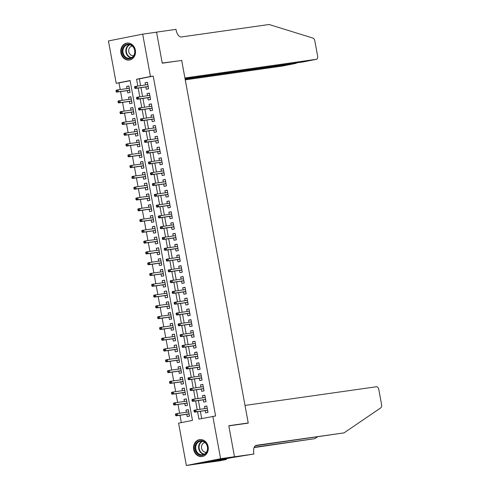 <?xml version="1.0" encoding="UTF-8"?>
<svg xmlns="http://www.w3.org/2000/svg" width="490" height="490" viewBox="0 0 490 490"><rect width="100%" height="100%" fill="white"/><g stroke="black" fill="none" stroke-linecap="round" stroke-linejoin="round"><path stroke-width="0.73" d="M135.356 50.145A8.557 7.356 81.9 0 1 129.342 60.05A8.557 7.356 81.9 0 1 120.914 53.006A8.557 7.356 81.9 0 1 126.928 43.102A8.557 7.356 81.9 0 1 135.356 50.145M208.128 446.647A8.557 7.356 81.9 0 1 202.113 456.551A8.557 7.356 81.9 0 1 193.691 449.508A8.557 7.356 81.9 0 1 199.706 439.604A8.557 7.356 81.9 0 1 208.128 446.647M142.682 34.153L156.561 32.181L162.257 63.204L181.692 60.442L248.222 422.956L228.787 425.718L234.483 456.735L200.239 463.528L186.359 465.5L178.587 423.152L192.472 420.402L130.095 80.544L116.21 83.294L108.437 40.946L142.682 34.153L150.454 76.501L136.569 79.258L137.812 86.001M130.12 80.691L118.99 82.902L120.209 89.541M120.583 91.575L122.188 100.334M122.561 102.367L124.166 111.12M124.54 113.153L126.151 121.912M126.524 123.946L128.129 132.698M128.503 134.732L130.107 143.49M130.481 145.524L132.092 154.276M132.459 156.31L134.07 165.069M134.444 167.102L136.049 175.855M136.422 177.888L138.027 186.647M138.401 188.681L140.011 197.433M140.385 199.467L141.99 208.226M142.363 210.259L143.968 219.012M144.342 221.045L145.953 229.804M146.326 231.837L147.931 240.59M148.305 242.624L149.909 251.382M150.283 253.416L151.888 262.168M152.261 264.202L153.872 272.961M154.246 274.994L155.851 283.747M156.224 285.78L157.829 294.539M158.203 296.572L159.814 305.325M160.187 307.359L161.792 316.117M162.166 318.151L163.77 326.904M164.144 328.937L165.755 337.696M166.122 339.729L167.733 348.482M168.107 350.515L169.712 359.274M170.085 361.308L171.69 370.06M172.064 372.094L173.674 380.853M174.048 382.886L175.653 391.639M176.026 393.672L177.631 402.431M178.005 404.464L179.616 413.217M179.989 415.251L181.337 422.607M118.99 82.902L116.21 83.294M145.867 86.944L146.283 89.229L148.599 88.77L147.41 82.296L145.095 82.755L145.493 84.911M147.845 97.731L148.268 100.015L150.577 99.556L149.395 93.082L147.08 93.541L147.472 95.697M149.83 108.523L150.246 110.807L152.562 110.348L151.373 103.874L149.058 104.333L149.456 106.489M151.808 119.309L152.225 121.594L154.54 121.134L153.352 114.66L151.036 115.119L151.435 117.275M153.787 130.101L154.209 132.386L156.518 131.926L155.33 125.452L153.021 125.912L153.413 128.068M155.771 140.887L156.188 143.172L158.503 142.713L157.315 136.238L154.999 136.698L155.397 138.854M157.749 151.679L158.166 153.964L160.481 153.505L159.293 147.031L156.978 147.49L157.376 149.646M159.728 162.466L160.15 164.75L162.46 164.291L161.271 157.817L158.962 158.276L159.354 160.432M161.706 173.258L162.129 175.543L164.444 175.083L163.256 168.609L160.941 169.068L161.333 171.224M163.691 184.044L164.107 186.329L166.422 185.869L165.234 179.395L162.919 179.855L163.317 182.011M165.669 194.836L166.086 197.121L168.401 196.662L167.213 190.187L164.897 190.647L165.295 192.803M167.647 205.622L168.07 207.907L170.379 207.448L169.191 200.974L166.882 201.433L167.274 203.589M169.632 216.415L170.048 218.699L172.364 218.24L171.175 211.766L168.86 212.225L169.258 214.381M171.61 227.201L172.027 229.485L174.342 229.026L173.154 222.552L170.839 223.011L171.237 225.167M173.589 237.993L174.011 240.278L176.32 239.818L175.132 233.344L172.823 233.804L173.215 235.96M175.567 248.779L175.99 251.064L178.305 250.604L177.117 244.13L174.801 244.59L175.2 246.746M177.552 259.571L177.968 261.856L180.283 261.397L179.095 254.923L176.78 255.382L177.178 257.538M179.53 270.358L179.946 272.642L182.262 272.183L181.073 265.709L178.764 266.168L179.156 268.324M181.508 281.15L181.931 283.434L184.246 282.975L183.058 276.501L180.743 276.96L181.135 279.116M183.493 291.936L183.909 294.221L186.225 293.761L185.036 287.287L182.721 287.746L183.119 289.902M185.471 302.728L185.888 305.013L188.203 304.553L187.015 298.079L184.699 298.539L185.097 300.695M187.45 313.514L187.872 315.799L190.181 315.34L188.993 308.865L186.684 309.325L187.076 311.481M189.434 324.307L189.851 326.591L192.166 326.132L190.978 319.658L188.662 320.117L189.06 322.273M191.412 335.093L191.829 337.377L194.144 336.918L192.956 330.444L190.641 330.903L191.039 333.059M193.391 345.885L193.813 348.17L196.123 347.71L194.934 341.236L192.625 341.695L193.017 343.851M195.369 356.671L195.792 358.956L198.107 358.496L196.919 352.022L194.604 352.482L194.996 354.638M197.354 367.463L197.77 369.748L200.085 369.288L198.897 362.814L196.582 363.274L196.98 365.43M199.332 378.249L199.749 380.534L202.064 380.075L200.875 373.601L198.56 374.06L198.958 376.216M201.31 389.042L201.733 391.326L204.042 390.867L202.854 384.393L200.545 384.852L200.937 387.008M203.295 399.828L203.711 402.112L206.027 401.653L204.838 395.179L202.523 395.638L202.921 397.794M188.332 409.769L185.992 410.099L186.39 412.255M186.764 414.289L187.18 416.574L189.495 416.114L188.307 409.64L185.992 410.099M186.353 398.976L184.013 399.307L184.411 401.469M184.785 403.503L185.202 405.781L187.517 405.322L186.329 398.854L184.013 399.307M184.369 388.19L182.035 388.521L182.427 390.677M182.801 392.711L183.223 394.995L185.539 394.536L184.35 388.062L182.035 388.521M182.39 377.398L180.057 377.729L180.449 379.891M180.822 381.924L181.245 384.203L183.554 383.744L182.366 377.276L180.057 377.729M180.412 366.612L178.072 366.943L178.47 369.099M178.844 371.132L179.26 373.417L181.576 372.957L180.387 366.483L178.072 366.943M178.434 355.82L176.094 356.15L176.492 358.312M176.865 360.346L177.282 362.625L179.597 362.165L178.409 355.697L176.094 356.15M176.449 345.034L174.115 345.364L174.507 347.52M174.881 349.554L175.304 351.838L177.613 351.379L176.425 344.905L174.115 345.364M174.471 334.241L172.131 334.572L172.529 336.734M172.903 338.768L173.319 341.046L175.634 340.587L174.446 334.119L172.131 334.572M172.492 323.455L170.153 323.786L170.551 325.942M170.924 327.975L171.341 330.26L173.656 329.801L172.468 323.327L170.153 323.786M170.508 312.663L168.174 312.994L168.566 315.156M168.94 317.189L169.362 319.468L171.678 319.008L170.489 312.54L168.174 312.994M168.529 301.877L166.19 302.207L166.588 304.364M166.961 306.397L167.378 308.682L169.693 308.222L168.505 301.748L166.19 302.207M166.551 291.085L164.211 291.415L164.609 293.577M164.983 295.611L165.4 297.889L167.715 297.43L166.526 290.962L164.211 291.415M164.567 280.298L162.233 280.629L162.631 282.785M162.999 284.819L163.421 287.103L165.736 286.644L164.548 280.17L162.233 280.629M162.588 269.506L160.255 269.837L160.647 271.999M161.02 274.033L161.443 276.311L163.752 275.852L162.564 269.384L160.255 269.837M160.61 258.72L158.27 259.051L158.668 261.207M159.042 263.24L159.458 265.525L161.774 265.065L160.585 258.591L158.27 259.051M158.631 247.928L156.292 248.259L156.69 250.421M157.063 252.454L157.48 254.733L159.795 254.273L158.607 247.805L156.292 248.259M156.647 237.142L154.313 237.472L154.705 239.628M155.079 241.662L155.502 243.947L157.811 243.487L156.622 237.013L154.313 237.472M154.669 226.349L152.329 226.68L152.727 228.842M153.101 230.876L153.517 233.154L155.832 232.695L154.644 226.227L152.329 226.68M152.69 215.563L150.35 215.894L150.749 218.05M151.122 220.084L151.539 222.368L153.854 221.909L152.666 215.435L150.35 215.894M150.706 204.771L148.372 205.102L148.764 207.264M149.138 209.297L149.56 211.576L151.876 211.117L150.687 204.649L148.372 205.102M148.727 193.985L146.394 194.316L146.786 196.472M147.159 198.505L147.582 200.79L149.891 200.33L148.703 193.856L146.394 194.316M146.749 183.193L144.409 183.523L144.807 185.686M145.181 187.719L145.597 189.998L147.913 189.538L146.724 183.07L144.409 183.523M144.764 172.407L142.431 172.737L142.829 174.893M143.203 176.927L143.619 179.211L145.934 178.752L144.746 172.278L142.431 172.737M142.786 161.614L140.452 161.951L140.844 164.107M141.218 166.141L141.641 168.419L143.95 167.96L142.762 161.492L140.452 161.951M140.808 150.828L138.468 151.159L138.866 153.315M139.24 155.348L139.656 157.633L141.971 157.174L140.783 150.7L138.468 151.159M138.829 140.036L136.49 140.373L136.888 142.529M137.261 144.562L137.678 146.841L139.993 146.388L138.805 139.913L136.49 140.373M136.845 129.25L134.511 129.581L134.903 131.737M135.277 133.77L135.699 136.055L138.008 135.595L136.826 129.121L134.511 129.581M134.866 118.458L132.527 118.794L132.925 120.95M133.298 122.984L133.715 125.262L136.03 124.809L134.842 118.335L132.527 118.794M132.888 107.671L130.548 108.002L130.946 110.158M131.32 112.192L131.737 114.476L134.052 114.017L132.864 107.543L130.548 108.002M130.904 96.879L128.57 97.216L128.968 99.372M129.335 101.406L129.758 103.684L132.073 103.231L130.885 96.757L128.57 97.216M127.357 90.613L127.78 92.898L130.089 92.439L128.901 85.964L126.592 86.424L126.984 88.58M197.586 411.71L198.946 419.115L215.606 415.967L153.229 76.109L139.35 78.859L140.587 85.609M140.961 87.643L142.566 96.395M142.939 98.429L144.544 107.188M144.918 109.221L146.528 117.974M146.902 120.007L148.507 128.766M148.88 130.799L150.485 139.552M150.859 141.585L152.47 150.344M152.843 152.378L154.448 161.13M154.822 163.164L156.426 171.923M156.8 173.956L158.411 182.709M158.778 184.742L160.389 193.501M160.763 195.535L162.368 204.287M162.741 206.321L164.346 215.079M164.72 217.113L166.331 225.865M166.704 227.899L168.309 236.658M168.683 238.691L170.287 247.444M170.661 249.477L172.272 258.236M172.645 260.27L174.25 269.022M174.624 271.056L176.229 279.815M176.602 281.848L178.207 290.601M178.581 292.634L180.191 301.393M180.565 303.426L182.17 312.179M182.543 314.213L184.148 322.971M184.522 325.005L186.133 333.757M186.506 335.791L188.111 344.55M188.485 346.583L190.089 355.336M190.463 357.369L192.074 366.128M192.441 368.162L194.052 376.914M194.426 378.948L196.031 387.706M196.404 389.74L198.009 398.493M198.383 400.526L199.994 409.285M200.367 411.318L201.696 418.57M205.273 410.62L205.69 412.905L208.005 412.445L206.817 405.971L204.502 406.43L204.9 408.587M245.27 423.544L248.222 422.956M234.483 456.735L220.604 458.707L186.359 465.5M153.229 76.109L150.454 76.501M212.832 416.359L220.604 458.707M138.186 88.035L139.791 96.793M140.165 98.827L141.769 107.579M142.143 109.613L143.754 118.372M144.121 120.405L145.732 129.158M146.106 131.191L147.71 139.95M148.084 141.984L149.689 150.736M150.062 152.77L151.673 161.529M152.047 163.562L153.652 172.315M154.025 174.348L155.63 183.107M156.004 185.14L157.615 193.893M157.988 195.927L159.593 204.685M159.967 206.719L161.571 215.471M161.945 217.505L163.55 226.264M163.923 228.291L165.534 237.05M165.908 239.083L167.513 247.842M167.886 249.869L169.491 258.628M169.865 260.662L171.476 269.42M171.849 271.448L173.454 280.207M173.828 282.24L175.432 290.993M175.806 293.026L177.417 301.785M177.784 303.818L179.395 312.571M179.769 314.605L181.374 323.363M181.747 325.397L183.352 334.149M183.726 336.183L185.336 344.942M185.71 346.975L187.315 355.728M187.688 357.761L189.293 366.52M189.667 368.554L191.278 377.306M191.651 379.34L193.256 388.098M193.63 390.132L195.234 398.885M195.608 400.918L197.213 409.677M139.35 78.859L136.569 79.258M206.841 406.094L204.502 406.43M128.925 86.093L126.592 86.424M204.863 395.308L202.523 395.638M202.878 384.515L200.545 384.852M200.9 373.729L198.56 374.06M198.922 362.937L196.582 363.274M196.937 352.151L194.604 352.482M194.959 341.359L192.625 341.695M192.98 330.572L190.641 330.903M191.002 319.78L188.662 320.117M189.018 308.994L186.684 309.325M187.039 298.202L184.699 298.539M185.061 287.416L182.721 287.746M183.076 276.623L180.743 276.96M181.098 265.837L178.764 266.168M179.12 255.045L176.78 255.382M177.135 244.259L174.801 244.59M175.157 233.467L172.823 233.804M173.178 222.681L170.839 223.011M171.2 211.894L168.86 212.225M169.215 201.102L166.882 201.433M167.237 190.316L164.897 190.647M165.259 179.524L162.919 179.855M163.274 168.738L160.941 169.068M161.296 157.945L158.962 158.276M159.317 147.159L156.978 147.49M157.333 136.367L154.999 136.698M155.355 125.581L153.021 125.912M153.376 114.789L151.036 115.119M151.398 104.003L149.058 104.333M149.413 93.21L147.08 93.541M147.435 82.424L145.095 82.755M207.87 412.041L207.68 410.681M207.184 407.98L206.939 406.633M193.924 410.663L194.12 411.741L195.044 411.557L194.849 410.479L193.924 410.663L194.193 410.197L207.233 408.256M194.849 410.479L195.859 409.867L196.214 411.808L194.548 412.139L207.607 410.289M195.044 411.557L196.214 411.808L207.595 410.197M194.12 411.741L194.548 412.139M188.43 410.302L188.675 411.649M189.361 415.71L189.042 413.964M175.414 414.332L175.61 415.41L176.535 415.226L176.339 414.148L175.414 414.332L175.683 413.872L177.349 413.542L177.705 415.483L176.039 415.814L189.103 413.958M176.535 415.226L177.705 415.483L189.085 413.866M176.339 414.148L177.349 413.542L188.73 411.925M176.039 415.814L175.61 415.41M206.094 443.303A7.405 6.364 81.9 0 1 205.635 453.703A7.405 6.364 81.9 0 1 196.606 452.729A7.405 6.364 81.9 0 1 197.072 442.329A7.405 6.364 81.9 0 1 206.094 443.303M197.237 452.344A6.86 5.892 -98.1 0 0 202.591 454.763A6.86 5.892 -98.1 0 0 207.215 450.506A6.86 5.892 -98.1 0 0 206.021 443.609A6.86 5.892 -98.1 0 0 200.661 441.184A6.86 5.892 -98.1 0 0 196.043 445.447A6.86 5.892 -98.1 0 0 197.237 452.344M205.041 442.562A4.882 4.196 -98.1 0 0 204.998 442.568A4.882 4.196 -98.1 0 0 201.709 445.6A4.882 4.196 -98.1 0 0 202.554 450.506A4.882 4.196 -98.1 0 0 206.37 452.233A4.882 4.196 -98.1 0 0 206.413 452.227M200.698 439.542A8.502 7.307 -98.1 0 0 200.153 439.597A8.502 7.307 -98.1 0 0 194.426 444.883A8.502 7.307 -98.1 0 0 195.908 453.428A8.502 7.307 -98.1 0 0 202.548 456.435A8.502 7.307 -98.1 0 0 203.087 456.337M133.323 46.801A7.405 6.364 81.9 0 1 132.857 57.201A7.405 6.364 81.9 0 1 123.835 56.227A7.405 6.364 81.9 0 1 124.301 45.827A7.405 6.364 81.9 0 1 133.323 46.801M124.466 55.842A6.86 5.892 -98.1 0 0 129.819 58.261A6.86 5.892 -98.1 0 0 134.438 54.004A6.86 5.892 -98.1 0 0 133.249 47.107A6.86 5.892 -98.1 0 0 127.89 44.682A6.86 5.892 -98.1 0 0 123.272 48.945A6.86 5.892 -98.1 0 0 124.466 55.842M132.269 46.06A4.882 4.196 -98.1 0 0 132.22 46.066A4.882 4.196 -98.1 0 0 128.937 49.098A4.882 4.196 -98.1 0 0 129.783 54.004A4.882 4.196 -98.1 0 0 133.599 55.731A4.882 4.196 -98.1 0 0 133.641 55.725M127.927 43.04A8.502 7.307 -98.1 0 0 127.382 43.096A8.502 7.307 -98.1 0 0 121.655 48.381A8.502 7.307 -98.1 0 0 123.137 56.926A8.502 7.307 -98.1 0 0 129.776 59.933A8.502 7.307 -98.1 0 0 130.316 59.835M245.006 405.426L376.596 386.733A3.289 1.678 78.8 0 1 378.856 389.734L381.563 404.458A3.289 1.678 78.8 0 1 380.871 407.784L344.047 432.872L256.319 445.33A7.681 3.92 78.8 0 0 256.209 445.349A7.681 3.92 78.8 0 0 253.82 453.44L253.924 454.028L234.496 456.79L228.818 425.877L248.252 423.121L245.006 405.426M253.924 454.028L231.635 457.66L213.769 461.2L226.392 459.491L219.685 460.821L200.239 463.528M200.251 463.583L234.496 456.79M344.047 432.872L255.327 445.759M254.218 447.272L314.868 438.654L254.096 447.572M314.868 438.654L317.385 436.945M226.392 459.491L226.251 458.726M185.251 79.852L282.258 66.07L296.095 63.326L296.027 62.965M185.11 79.092L296.138 63.32L282.301 66.064A3.289 1.678 -101.2 0 1 282.258 66.07M181.661 60.282L184.908 77.971L316.497 59.278A3.289 1.678 78.8 0 0 316.546 59.272A3.289 1.678 78.8 0 0 317.569 55.805L314.868 41.08A3.289 1.678 78.8 0 0 313.024 38.116L269.096 24.5L181.367 36.964A7.681 3.92 -101.2 0 1 176.094 29.964L175.984 29.369L156.555 32.132L162.227 63.039L178.709 60.864M156.555 32.132L155.569 32.328M185.049 78.731L302.661 62.022L316.497 59.278M296.481 62.904L296.138 63.32M205.892 401.249L205.702 399.889M205.206 397.194L204.961 395.84M191.939 399.871L192.141 400.949L193.066 400.765L192.864 399.687L191.939 399.871L192.215 399.411L205.255 397.464M192.864 399.687L193.881 399.08L194.236 401.022L192.57 401.353L205.629 399.497M193.066 400.765L194.236 401.022L205.61 399.405M192.141 400.949L192.57 401.353M203.907 390.463L203.724 389.103M203.228 386.402L202.976 385.054M189.961 389.085L190.157 390.163L191.088 389.979L190.886 388.901L189.961 389.085L190.236 388.619L203.276 386.677M190.886 388.901L191.902 388.288L192.258 390.23L190.592 390.561L203.65 388.711M191.088 389.979L192.258 390.23L203.632 388.619M190.157 390.163L190.592 390.561M201.929 379.67L201.739 378.311M201.243 375.616L200.998 374.262M187.982 378.292L188.178 379.37L189.103 379.187L188.907 378.109L187.982 378.292L188.252 377.833L201.298 375.885M188.907 378.109L189.918 377.502L190.273 379.444L188.607 379.774L201.672 377.919M189.103 379.187L190.273 379.444L201.653 377.827M188.178 379.37L188.607 379.774M199.951 368.884L199.761 367.524M199.265 364.823L199.02 363.476M185.998 367.506L186.2 368.584L187.125 368.4L186.929 367.322L185.998 367.506L186.274 367.041L199.314 365.099M186.929 367.322L187.94 366.71L188.295 368.651L186.629 368.982L199.687 367.132M187.125 368.4L188.295 368.651L199.675 367.041M186.2 368.584L186.629 368.982M186.451 399.515L186.696 400.863M187.437 404.912L187.058 403.178M173.429 403.54L173.632 404.618L174.556 404.44L174.36 403.356L173.429 403.54L173.705 403.08L175.371 402.749L175.726 404.691L174.06 405.022L187.119 403.166M174.556 404.44L175.726 404.691L187.107 403.074M174.36 403.356L175.371 402.749L186.745 401.132M174.06 405.022L173.632 404.618M184.467 388.723L184.718 390.071M185.398 394.132L185.079 392.386M171.451 392.753L171.653 393.831L172.578 393.648L172.376 392.57L171.451 392.753L171.727 392.294L173.393 391.963L173.748 393.905L172.082 394.236L185.14 392.38M172.578 393.648L173.748 393.905L185.122 392.288M172.376 392.57L173.393 391.963L184.767 390.346M172.082 394.236L171.653 393.831M182.488 377.937L182.739 379.285M183.419 383.339L183.101 381.6M169.473 381.961L169.669 383.045L170.594 382.862L170.398 381.777L169.473 381.961L169.742 381.502L171.408 381.171L171.77 383.113L170.104 383.443L183.162 381.588M170.594 382.862L171.77 383.113L183.144 381.496M170.398 381.777L171.408 381.171L182.788 379.554M170.104 383.443L169.669 383.045M180.51 367.145L180.755 368.492M181.441 372.553L181.116 370.808M167.494 371.175L167.69 372.253L168.615 372.069L168.419 370.991L167.494 371.175L167.764 370.716L169.43 370.385L169.785 372.327L168.119 372.657L181.178 370.801M168.615 372.069L169.785 372.327L181.165 370.71M168.419 370.991L169.43 370.385L180.804 368.768M168.119 372.657L167.69 372.253M197.782 356.732L198.027 358.08M197.286 354.037L197.035 352.684M184.02 356.714L184.222 357.792L185.147 357.608L184.944 356.53L184.02 356.714L184.295 356.255L197.335 354.307M184.944 356.53L185.961 355.924L186.316 357.865L184.65 358.196L197.709 356.34M185.147 357.608L186.316 357.865L197.691 356.248M184.222 357.792L184.65 358.196M178.532 356.359L178.776 357.706M179.456 361.761L179.138 360.021M165.51 360.383L165.712 361.467L166.637 361.283L166.435 360.199L165.51 360.383L165.785 359.923L167.451 359.593L167.807 361.534L166.141 361.865L179.199 360.009M166.637 361.283L167.807 361.534L179.181 359.917M166.435 360.199L167.451 359.593L178.826 357.976M166.141 361.865L165.712 361.467M195.988 347.306L195.798 345.946M195.308 343.245L195.057 341.898M182.041 345.928L182.237 347.006L183.162 346.822L182.966 345.744L182.041 345.928L182.311 345.462L195.357 343.521M182.966 345.744L183.977 345.132L184.338 347.073L182.672 347.404L195.731 345.554M183.162 346.822L184.338 347.073L195.712 345.462M182.237 347.006L182.672 347.404M176.547 345.566L176.798 346.914M177.478 350.975L177.16 349.229M163.531 349.597L163.727 350.675L164.652 350.491L164.456 349.413L163.531 349.597L163.801 349.137L165.467 348.807L165.828 350.748L164.162 351.079L177.221 349.223M164.652 350.491L165.828 350.748L177.202 349.131M164.456 349.413L165.467 348.807L176.847 347.19M164.162 351.079L163.727 350.675M194.009 336.514L193.82 335.154M193.323 332.459L193.078 331.111M180.063 335.135L180.259 336.214L181.184 336.03L180.988 334.952L180.063 335.135L180.332 334.676L193.372 332.728M180.988 334.952L181.998 334.345L182.354 336.287L180.688 336.618L193.746 334.762M181.184 336.03L182.354 336.287L193.734 334.67M180.259 336.214L180.688 336.618M174.569 334.78L174.814 336.128M175.5 340.183L175.181 338.443M161.553 338.804L161.749 339.889L162.674 339.705L162.478 338.621L161.553 338.804L161.822 338.345L163.489 338.014L163.844 339.956L162.178 340.287L175.236 338.431M162.674 339.705L163.844 339.956L175.224 338.339M162.478 338.621L163.489 338.014L174.869 336.397M162.178 340.287L161.749 339.889M192.025 325.728L191.841 324.368M191.345 321.667L191.1 320.319M178.078 324.349L178.28 325.427L179.205 325.244L179.003 324.166L178.078 324.349L178.354 323.884L191.394 321.942M179.003 324.166L180.02 323.553L180.375 325.501L178.709 325.826L191.768 323.976M179.205 325.244L180.375 325.501L191.749 323.884M178.28 325.427L178.709 325.826M172.59 323.988L172.835 325.336M173.576 329.384L173.197 327.651M159.569 328.018L159.771 329.096L160.696 328.913L160.5 327.835L159.569 328.018L159.844 327.559L161.51 327.228L161.865 329.17L160.199 329.501L173.258 327.645M160.696 328.913L161.865 329.17L173.239 327.553M160.5 327.835L161.51 327.228L172.884 325.611M160.199 329.501L159.771 329.096M190.047 314.935L189.863 313.576M189.367 310.881L189.115 309.533M176.1 313.557L176.296 314.635L177.221 314.451L177.025 313.373L176.1 313.557L176.369 313.098L189.416 311.15M177.025 313.373L178.035 312.767L178.397 314.709L176.731 315.039L189.789 313.184M177.221 314.451L178.397 314.709L189.771 313.092M176.296 314.635L176.731 315.039M170.606 313.202L170.857 314.549M171.537 318.604L171.218 316.865M157.59 317.226L157.786 318.31L158.717 318.126L158.515 317.042L157.59 317.226L157.866 316.767L159.532 316.436L159.887 318.377L158.221 318.708L171.28 316.852M158.717 318.126L159.887 318.377L171.261 316.76M158.515 317.042L159.532 316.436L170.906 314.819M158.221 318.708L157.786 318.31M188.068 304.149L187.878 302.789M187.382 300.088L187.137 298.741M174.121 302.771L174.318 303.849L175.242 303.665L175.046 302.587L174.121 302.771L174.391 302.305L187.437 300.364M175.046 302.587L176.057 301.975L176.412 303.923L174.746 304.247L187.805 302.397M175.242 303.665L176.412 303.923L187.793 302.305M174.318 303.849L174.746 304.247M168.627 302.41L168.879 303.757M169.558 307.818L169.24 306.072M155.612 306.44L155.808 307.518L156.733 307.334L156.537 306.256L155.612 306.44L155.881 305.981L157.547 305.65L157.903 307.591L156.243 307.922L169.301 306.066M156.733 307.334L157.903 307.591L169.283 305.974M156.537 306.256L157.547 305.65L168.928 304.033M156.243 307.922L155.808 307.518M186.09 293.357L185.9 291.997M185.404 289.302L185.159 287.955M172.137 291.979L172.339 293.057L173.264 292.873L173.068 291.795L172.137 291.979L172.413 291.519L185.453 289.572M173.068 291.795L174.079 291.189L174.434 293.13L172.768 293.461L185.826 291.605M173.264 292.873L174.434 293.13L185.808 291.513M172.339 293.057L172.768 293.461M166.649 291.624L166.894 292.971M167.58 297.026L167.255 295.286M153.633 295.648L153.829 296.732L154.754 296.548L154.558 295.464L153.633 295.648L153.903 295.188L155.569 294.858L155.924 296.799L154.258 297.13L167.317 295.274M154.754 296.548L155.924 296.799L167.304 295.182M154.558 295.464L155.569 294.858L166.943 293.24M154.258 297.13L153.829 296.732M184.105 282.571L183.922 281.211M183.425 278.51L183.174 277.162M170.159 281.193L170.355 282.271L171.286 282.087L171.084 281.009L170.159 281.193L170.434 280.727L183.474 278.786M171.084 281.009L172.1 280.396L172.456 282.344L170.79 282.669L183.848 280.819M171.286 282.087L172.456 282.344L183.83 280.727M170.355 282.271L170.79 282.669M164.671 280.831L164.916 282.179M165.596 286.24L165.277 284.494M151.649 284.862L151.851 285.94L152.776 285.756L152.574 284.678L151.649 284.862L151.924 284.402L153.59 284.071L153.946 286.013L152.28 286.344L165.338 284.488M152.776 285.756L153.946 286.013L165.32 284.396M152.574 284.678L153.59 284.071L164.965 282.454M152.28 286.344L151.851 285.94M182.127 271.779L181.937 270.419M181.447 267.724L181.196 266.376M168.18 270.4L168.376 271.478L169.301 271.295L169.105 270.217L168.18 270.4L168.45 269.941L181.496 267.993M169.105 270.217L170.116 269.61L170.471 271.552L168.811 271.883L181.87 270.027M169.301 271.295L170.471 271.552L181.851 269.935M168.376 271.478L168.811 271.883M162.686 270.045L162.937 271.393M163.617 275.447L163.299 273.708M149.671 274.069L149.867 275.153L150.791 274.97L150.595 273.886L149.671 274.069L149.94 273.61L151.606 273.279L151.967 275.221L150.301 275.552L163.36 273.696M150.791 274.97L151.967 275.221L163.342 273.604M150.595 273.886L151.606 273.279L162.986 271.662M150.301 275.552L149.867 275.153M180.149 260.992L179.959 259.633M179.463 256.932L179.218 255.584M166.202 259.614L166.398 260.692L167.323 260.509L167.127 259.43L166.202 259.614L166.471 259.149L179.512 257.207M167.127 259.43L168.137 258.818L168.493 260.766L166.827 261.09L179.885 259.241M167.323 260.509L168.493 260.766L179.873 259.149M166.398 260.692L166.827 261.09M160.708 259.253L160.953 260.6M161.639 264.661L161.32 262.916M147.692 263.283L147.888 264.361L148.813 264.177L148.617 263.099L147.692 263.283L147.962 262.824L149.628 262.493L149.983 264.435L148.317 264.765L161.375 262.91M148.813 264.177L149.983 264.435L161.363 262.818M148.617 263.099L149.628 262.493L161.002 260.876M148.317 264.765L147.888 264.361M177.98 248.84L178.225 250.188M177.484 246.145L177.239 244.798M164.217 248.822L164.419 249.9L165.344 249.716L165.142 248.638L164.217 248.822L164.493 248.363L177.533 246.415M165.142 248.638L166.159 248.032L166.514 249.974L164.848 250.304L177.907 248.448M165.344 249.716L166.514 249.974L177.888 248.357M164.419 249.9L164.848 250.304M158.729 248.467L158.974 249.814M159.66 253.875L159.336 252.13M145.708 252.491L145.91 253.575L146.835 253.391L146.633 252.307L145.708 252.491L145.983 252.032L147.649 251.701L148.005 253.642L146.339 253.973L159.397 252.117M146.835 253.391L148.005 253.642L159.379 252.025M146.633 252.307L147.649 251.701L159.023 250.084M146.339 253.973L145.91 253.575M176.186 239.414L175.996 238.054M175.506 235.353L175.255 234.006M162.239 238.036L162.435 239.114L163.36 238.93L163.164 237.852L162.239 238.036L162.508 237.57L175.555 235.629M163.164 237.852L164.175 237.24L164.536 239.187L162.87 239.512L175.928 237.662M163.36 238.93L164.536 239.187L175.91 237.57M162.435 239.114L162.87 239.512M156.745 237.675L156.996 239.028M157.676 243.083L157.357 241.337M143.729 241.705L143.925 242.783L144.85 242.599L144.654 241.521L143.729 241.705L144.005 241.245L145.671 240.915L146.026 242.856L144.36 243.187L157.419 241.331M144.85 242.599L146.026 242.856L157.4 241.239M144.654 241.521L145.671 240.915L157.045 239.298M144.36 243.187L143.925 242.783M174.207 228.622L174.017 227.262M173.521 224.567L173.276 223.22M160.261 227.244L160.457 228.322L161.382 228.138L161.186 227.06L160.261 227.244L160.53 226.784L173.57 224.837M161.186 227.06L162.196 226.454L162.551 228.395L160.885 228.726L173.944 226.87M161.382 228.138L162.551 228.395L173.932 226.778M160.457 228.322L160.885 228.726M154.767 226.888L155.012 228.236M155.697 232.297L155.379 230.551M141.751 230.913L141.947 231.997L142.872 231.813L142.676 230.729L141.751 230.913L142.02 230.453L143.686 230.122L144.042 232.064L142.376 232.395L155.44 230.539M142.872 231.813L144.042 232.064L155.422 230.447M142.676 230.729L143.686 230.122L155.067 228.505M142.376 232.395L141.947 231.997M172.229 217.836L172.039 216.476M171.543 213.775L171.298 212.427M158.276 216.458L158.478 217.536L159.403 217.352L159.201 216.274L158.276 216.458L158.552 215.992L171.592 214.05M159.201 216.274L160.218 215.661L160.573 217.609L158.907 217.934L171.966 216.084M159.403 217.352L160.573 217.609L171.947 215.992M158.478 217.536L158.907 217.934M152.788 216.096L153.033 217.45M153.774 221.492L153.395 219.759M139.766 220.126L139.969 221.204L140.893 221.021L140.697 219.943L139.766 220.126L140.042 219.667L141.708 219.336L142.063 221.278L140.397 221.609L153.456 219.753M140.893 221.021L142.063 221.278L153.437 219.661M140.697 219.943L141.708 219.336L153.082 217.719M140.397 221.609L139.969 221.204M170.244 207.043L170.061 205.684M169.565 202.989L169.313 201.641M156.298 205.665L156.494 206.743L157.419 206.56L157.223 205.482L156.298 205.665L156.573 205.206L169.614 203.258M157.223 205.482L158.239 204.875L158.595 206.817L156.929 207.148L169.987 205.292M157.419 206.56L158.595 206.817L169.969 205.2M156.494 206.743L156.929 207.148M150.804 205.31L151.055 206.657M151.735 210.718L151.416 208.973M137.788 209.334L137.99 210.418L138.915 210.235L138.713 209.15L137.788 209.334L138.064 208.875L139.73 208.544L140.085 210.486L138.419 210.816L151.477 208.961M138.915 210.235L140.085 210.486L151.459 208.869M138.713 209.15L139.73 208.544L151.104 206.927M138.419 210.816L137.99 210.418M168.266 196.257L168.076 194.898M167.58 192.196L167.335 190.849M154.319 194.879L154.515 195.957L155.44 195.773L155.244 194.695L154.319 194.879L154.589 194.414L167.635 192.472M155.244 194.695L156.255 194.083L156.61 196.031L154.944 196.355L168.009 194.506M155.44 195.773L156.61 196.031L167.99 194.414M154.515 195.957L154.944 196.355M148.825 194.518L149.076 195.871M149.756 199.926L149.438 198.181M135.81 198.548L136.006 199.626L136.931 199.442L136.735 198.364L135.81 198.548L136.079 198.089L137.745 197.758L138.107 199.7L136.441 200.03L149.499 198.174M136.931 199.442L138.107 199.7L149.481 198.083M136.735 198.364L137.745 197.758L149.125 196.141M136.441 200.03L136.006 199.626M166.288 185.465L166.098 184.105M165.602 181.41L165.357 180.063M152.335 184.087L152.537 185.165L153.462 184.981L153.266 183.903L152.335 184.087L152.611 183.628L165.651 181.68M153.266 183.903L154.276 183.297L154.632 185.238L152.966 185.569L166.024 183.713M153.462 184.981L154.632 185.238L166.006 183.621M152.537 185.165L152.966 185.569M146.847 183.732L147.092 185.079M147.778 189.14L147.453 187.394M133.831 187.756L134.027 188.84L134.952 188.656L134.756 187.572L133.831 187.756L134.101 187.296L135.767 186.966L136.122 188.907L134.456 189.238L147.515 187.382M134.952 188.656L136.122 188.907L147.502 187.29M134.756 187.572L135.767 186.966L147.141 185.349M134.456 189.238L134.027 188.84M164.303 174.679L164.119 173.319M163.623 170.618L163.372 169.271M150.357 173.301L150.559 174.379L151.484 174.195L151.281 173.117L150.357 173.301L150.632 172.835L163.672 170.894M151.281 173.117L152.298 172.505L152.653 174.452L150.987 174.777L164.046 172.927M151.484 174.195L152.653 174.452L164.028 172.835M150.559 174.379L150.987 174.777M144.869 172.939L145.114 174.293M145.793 178.348L145.475 176.602M131.847 176.97L132.049 178.048L132.974 177.864L132.772 176.786L131.847 176.97L132.122 176.51L133.788 176.179L134.144 178.121L132.478 178.452L145.536 176.596M132.974 177.864L134.144 178.121L145.518 176.504M132.772 176.786L133.788 176.179L145.163 174.562M132.478 178.452L132.049 178.048M162.325 163.887L162.135 162.527M161.645 159.832L161.394 158.484M148.378 162.508L148.574 163.587L149.499 163.403L149.303 162.325L148.378 162.508L148.648 162.049L161.694 160.101M149.303 162.325L150.314 161.718L150.675 163.66L149.009 163.991L162.068 162.135M149.499 163.403L150.675 163.66L162.049 162.043M148.574 163.587L149.009 163.991M142.884 162.153L143.135 163.501M143.815 167.562L143.496 165.816M129.868 166.177L130.064 167.262L130.989 167.078L130.793 165.994L129.868 166.177L130.138 165.718L131.804 165.387L132.165 167.329L130.499 167.66L143.558 165.804M130.989 167.078L132.165 167.329L143.539 165.712M130.793 165.994L131.804 165.387L143.184 163.77M130.499 167.66L130.064 167.262M160.346 153.101L160.157 151.741M159.66 149.04L159.415 147.692M146.4 151.722L146.596 152.8L147.521 152.617L147.325 151.539L146.4 151.722L146.669 151.257L159.709 149.315M147.325 151.539L148.335 150.926L148.691 152.874L147.025 153.199L160.083 151.349M147.521 152.617L148.691 152.874L160.071 151.257M146.596 152.8L147.025 153.199M140.906 151.361L141.151 152.715M141.837 156.769L141.518 155.024M127.89 155.391L128.086 156.469L129.011 156.286L128.815 155.208L127.89 155.391L128.16 154.932L129.826 154.601L130.181 156.543L128.515 156.874L141.573 155.018M129.011 156.286L130.181 156.543L141.561 154.926M128.815 155.208L129.826 154.601L141.206 152.984M128.515 156.874L128.086 156.469M158.178 140.949L158.423 142.296M157.682 138.254L157.437 136.906M144.415 140.93L144.617 142.008L145.542 141.824L145.34 140.746L144.415 140.93L144.691 140.471L157.731 138.523M145.34 140.746L146.357 140.14L146.712 142.082L145.046 142.412L158.105 140.556M145.542 141.824L146.712 142.082L158.086 140.465M144.617 142.008L145.046 142.412M156.383 131.522L156.2 130.162M155.704 127.461L155.453 126.114M142.437 130.144L142.633 131.222L143.558 131.038L143.362 129.96L142.437 130.144L142.706 129.679L155.753 127.737M143.362 129.96L144.372 129.348L144.734 131.296L143.068 131.626L156.126 129.77M143.558 131.038L144.734 131.296L156.108 129.679M142.633 131.222L143.068 131.626M154.405 120.73L154.215 119.37M153.719 116.675L153.474 115.328M140.459 119.352L140.655 120.43L141.579 120.246L141.383 119.168L140.459 119.352L140.728 118.892L153.774 116.945M141.383 119.168L142.394 118.562L142.749 120.503L141.083 120.834L154.142 118.978M141.579 120.246L142.749 120.503L154.13 118.886M140.655 120.43L141.083 120.834M138.927 140.575L139.172 141.922M139.858 145.983L139.534 144.238M125.906 144.599L126.108 145.683L127.033 145.499L126.837 144.415L125.906 144.599L126.181 144.14L127.847 143.809L128.202 145.751L126.536 146.081L139.595 144.225M127.033 145.499L128.202 145.751L139.577 144.133M126.837 144.415L127.847 143.809L139.221 142.192M126.536 146.081L126.108 145.683M136.943 129.783L137.194 131.136M137.874 135.191L137.555 133.445M123.927 133.813L124.123 134.891L125.054 134.707L124.852 133.629L123.927 133.813L124.203 133.353L125.869 133.023L126.224 134.964L124.558 135.295L137.617 133.439M125.054 134.707L126.224 134.964L137.598 133.347M124.852 133.629L125.869 133.023L137.243 131.406M124.558 135.295L124.123 134.891M134.964 118.997L135.209 120.344M135.895 124.405L135.577 122.659M121.949 123.021L122.145 124.105L123.07 123.921L122.874 122.837L121.949 123.021L122.218 122.561L123.884 122.231L124.24 124.172L122.574 124.503L135.638 122.647M123.07 123.921L124.24 124.172L135.62 122.555M122.874 122.837L123.884 122.231L135.264 120.614M122.574 124.503L122.145 124.105M152.427 109.944L152.237 108.584M151.741 105.883L151.496 104.535M138.474 108.566L138.676 109.644L139.601 109.46L139.405 108.382L138.474 108.566L138.75 108.1L151.79 106.159M139.405 108.382L140.416 107.776L140.771 109.717L139.105 110.048L152.163 108.192M139.601 109.46L140.771 109.717L152.145 108.1M138.676 109.644L139.105 110.048M132.986 108.204L133.231 109.558M133.972 113.6L133.592 111.867M119.97 112.235L120.166 113.313L121.091 113.129L120.895 112.051L119.97 112.235L120.24 111.775L121.906 111.444L122.261 113.386L120.595 113.717L133.654 111.861M121.091 113.129L122.261 113.386L133.641 111.769M120.895 112.051L121.906 111.444L133.28 109.827M120.595 113.717L120.166 113.313M150.442 99.151L150.258 97.792M149.762 95.097L149.511 93.749M136.496 97.773L136.692 98.851L137.623 98.668L137.421 97.59L136.496 97.773L136.771 97.314L149.811 95.366M137.421 97.59L138.437 96.983L138.793 98.925L137.126 99.256L150.185 97.4M137.623 98.668L138.793 98.925L150.167 97.308M136.692 98.851L137.126 99.256M131.001 97.418L131.253 98.766M131.933 102.827L131.614 101.081M117.986 101.442L118.188 102.526L119.113 102.343L118.911 101.258L117.986 101.442L118.262 100.983L119.928 100.652L120.283 102.594L118.617 102.925L131.675 101.069M119.113 102.343L120.283 102.594L131.657 100.977M118.911 101.258L119.928 100.652L131.302 99.035M118.617 102.925L118.188 102.526M148.464 88.365L148.274 87.006M147.784 84.305L147.533 82.957M134.517 86.987L134.713 88.065L135.638 87.882L135.442 86.803L134.517 86.987L134.787 86.522L147.833 84.58M135.442 86.803L136.453 86.197L136.808 88.139L135.142 88.47L148.207 86.614M135.638 87.882L136.808 88.139L148.188 86.522M134.713 88.065L135.142 88.47M129.023 86.626L129.274 87.98M129.954 92.034L129.636 90.289M116.008 90.656L116.204 91.734L117.128 91.55L116.932 90.472L116.008 90.656L116.277 90.197L117.943 89.866L118.304 91.808L116.638 92.138L129.697 90.283M117.128 91.55L118.304 91.808L129.679 90.191M116.932 90.472L117.943 89.866L129.323 88.249M116.638 92.138L116.204 91.734M204.012 454.346A6.86 5.892 81.9 0 1 200.128 451.933A6.86 5.892 81.9 0 1 202.143 441.19M202.652 441.294A6.633 5.702 -98.1 0 0 200.551 451.749A6.633 5.702 -98.1 0 0 204.471 454.108M131.24 57.845A6.86 5.892 81.9 0 1 127.357 55.431A6.86 5.892 81.9 0 1 129.366 44.694M129.875 44.792A6.633 5.702 -98.1 0 0 127.78 55.248A6.633 5.702 -98.1 0 0 131.7 57.606M200.153 439.597L200.532 439.542M202.548 456.435L202.927 456.38M127.382 43.096L127.761 43.04M129.776 59.933L130.156 59.878M316.546 59.272L302.71 62.016"/></g></svg>
